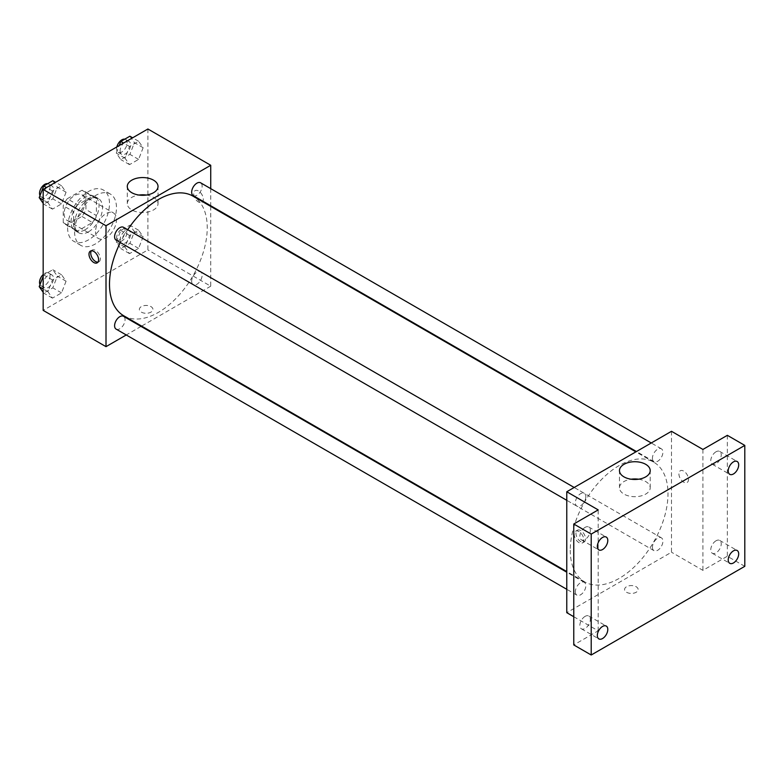 <?xml version="1.0" encoding="UTF-8"?>
<svg xmlns="http://www.w3.org/2000/svg" width="784" height="784" viewBox="0 0 784 784"><rect width="100%" height="100%" fill="white"/><g stroke="black" fill="none" stroke-linecap="round" stroke-linejoin="round"><path stroke-width="0.59" stroke-dasharray="3.92 2.94" d="M95.53 231.78A14.808 8.546 120 0 0 98.598 238.561A14.808 8.546 120 0 0 113.406 230.006A14.808 8.546 120 0 0 113.406 212.905A14.808 8.546 120 0 0 101.998 216.874A14.808 8.546 120 0 0 95.53 231.78M64.121 213.64A14.808 8.546 120 0 0 67.189 220.422A14.808 8.546 120 0 0 81.997 211.876A14.808 8.546 120 0 0 81.997 194.775A14.808 8.546 120 0 0 70.58 198.744A14.808 8.546 120 0 0 64.121 213.64M67.238 198.744L81.938 190.257A19.11 11.035 120 0 1 84.143 191.041A19.11 11.035 120 0 1 85.936 192.56L85.936 209.534A19.11 11.035 120 0 1 81.938 216.453L67.238 224.939A19.11 11.035 120 0 1 65.033 224.155A19.11 11.035 120 0 1 63.239 222.627L63.239 205.663A19.11 11.035 120 0 1 67.238 198.744L77.714 204.781L92.404 196.304L81.938 190.257M81.938 216.453L92.404 222.499L77.714 230.986L67.238 224.939M63.239 222.627L73.716 228.673L73.716 211.709L63.239 205.663M73.716 228.673A19.11 11.035 120 0 0 75.499 230.202A19.11 11.035 120 0 0 77.714 230.986M92.404 222.499A19.11 11.035 120 0 0 96.403 215.58L85.936 209.534M92.404 196.304A19.11 11.035 120 0 1 94.619 197.088A19.11 11.035 120 0 1 96.403 198.607L96.403 215.58M77.714 204.781A19.11 11.035 120 0 0 73.716 211.709M85.064 229.771A19.747 11.397 -60 0 1 75.186 230.741A19.747 11.397 -60 0 1 75.186 207.946A19.747 11.397 -60 0 1 94.933 196.539A19.747 11.397 -60 0 1 97.961 212.366A19.747 11.397 -60 0 1 85.064 229.771M88.553 231.78A19.747 11.397 120 0 0 101.45 214.385A19.747 11.397 120 0 0 98.421 198.558A19.747 11.397 120 0 0 83.212 203.85A19.747 11.397 120 0 0 74.588 223.724A19.747 11.397 120 0 0 78.674 232.76A19.747 11.397 120 0 0 88.553 231.78M96.403 198.607L85.936 192.56M67.61 227.752A29.616 17.101 120 0 0 73.745 241.305A29.616 17.101 120 0 0 103.361 224.204A29.616 17.101 120 0 0 103.361 190.012A29.616 17.101 120 0 0 80.536 197.94A29.616 17.101 120 0 0 67.61 227.752M74.588 231.78A29.616 17.101 120 0 0 80.723 245.343A29.616 17.101 120 0 0 110.338 228.242A29.616 17.101 120 0 0 110.338 194.04A29.616 17.101 120 0 0 87.514 201.978A29.616 17.101 120 0 0 74.588 231.78M143.139 236.699L138.601 248.391L129.536 253.624L124.999 247.176L129.536 235.484L138.601 230.251L143.139 236.699L138.601 248.391L129.536 253.624L124.999 247.176L129.536 235.484L138.601 230.251L143.139 236.699L134.417 231.662L129.879 243.354L120.805 248.587L116.277 242.138L120.805 230.447L129.879 225.214L134.417 231.662M143.139 147.706L138.601 159.397L129.536 164.63L124.999 158.182L129.536 146.49L138.601 141.257L143.139 147.706L138.601 159.397L129.536 164.63L124.999 158.182L129.536 146.49L138.601 141.257L143.139 147.706L134.417 142.668L129.879 154.35L120.805 159.593L116.277 153.135L119.217 145.559M147.892 128.997L147.892 249.92L43.169 310.376M66.062 281.201L61.534 292.893L52.459 298.126L47.922 291.677L52.459 279.986L61.534 274.753L66.062 281.201L61.534 292.893L52.459 298.126L47.922 291.677L52.459 279.986L61.534 274.753L66.062 281.201L57.34 276.164L52.802 287.855L43.737 293.089L43.169 292.285M66.062 192.207L61.534 203.889L52.459 209.122L47.922 202.674L52.459 190.992L61.534 185.749L66.062 192.207L61.534 203.889L52.459 209.122L47.922 202.674L52.459 190.992L61.534 185.749L66.062 192.207L57.34 187.17L52.802 198.852L43.737 204.085L43.169 203.291M210.729 206.388L210.729 286.199L147.892 249.92M210.729 286.199L141.61 326.095M141.051 326.418L126.244 334.974M141.345 312.14A6.791 3.92 0 0 0 148.744 312.992A6.791 3.92 0 0 0 152.939 309.376A6.791 3.92 0 0 0 146.147 305.456A6.791 3.92 0 0 0 139.356 309.376A6.791 3.92 0 0 0 141.345 312.14A6.791 3.92 0 0 0 148.744 312.992A6.791 3.92 0 0 0 152.939 309.366A6.791 3.92 0 0 0 146.147 305.446A6.791 3.92 0 0 0 139.356 309.366A6.791 3.92 0 0 0 141.345 312.14M123.813 315.815A69.11 39.906 120 0 0 192.923 275.919A69.11 39.906 120 0 0 192.923 196.108M127.714 229.712A69.11 39.906 120 0 0 120.305 242.54M210.729 188.65L210.729 205.751M193.197 195.628A7.409 4.273 120 0 0 200.606 191.355A7.409 4.273 120 0 0 200.606 182.799M191.668 281.24A7.409 4.273 120 0 0 193.197 284.631A7.409 4.273 120 0 0 200.606 280.349A7.409 4.273 120 0 0 200.606 271.803A7.409 4.273 120 0 0 194.902 273.783A7.409 4.273 120 0 0 191.668 281.24M116.13 329.123A7.409 4.273 120 0 0 123.529 324.85A7.409 4.273 120 0 0 123.529 316.305M123.529 227.301A7.409 4.273 -60 0 1 125.068 230.692A7.409 4.273 -60 0 1 121.834 238.14A7.409 4.273 -60 0 1 116.13 240.129M193.707 193.746A6.791 3.92 -120 0 0 196.666 200.577A6.791 3.92 -120 0 0 201.9 202.39A6.791 3.92 -120 0 0 201.9 194.55A6.791 3.92 -120 0 0 195.118 190.639A6.791 3.92 -120 0 0 193.707 193.746A6.791 3.92 -120 0 0 196.666 200.577A6.791 3.92 -120 0 0 201.9 202.39A6.791 3.92 -120 0 0 201.9 194.559A6.791 3.92 -120 0 0 195.108 190.639A6.791 3.92 -120 0 0 193.707 193.746M91.385 250.792A6.791 3.92 60 0 1 92.149 250.076A6.791 3.92 60 0 1 97.383 251.899A6.791 3.92 60 0 1 100.342 258.73A6.791 3.92 60 0 1 98.941 261.836A6.791 3.92 60 0 1 97.941 262.14M146.383 195.049A15.366 8.879 180 0 1 158.025 203.654A15.366 8.879 180 0 1 148.539 211.856A15.366 8.879 180 0 1 131.79 209.926A15.366 8.879 180 0 1 127.282 203.654A15.366 8.879 180 0 1 138.935 195.049M570.262 550.201A69.11 39.906 120 0 0 584.58 581.846A69.11 39.906 120 0 0 653.689 541.94A69.11 39.906 120 0 0 653.689 462.139A69.11 39.906 120 0 0 600.436 480.651A69.11 39.906 120 0 0 570.262 550.201M585.834 496.713A7.409 4.273 -60 0 1 582.6 504.171A7.409 4.273 -60 0 1 576.897 506.15A7.409 4.273 -60 0 1 576.897 497.605A7.409 4.273 -60 0 1 584.305 493.322A7.409 4.273 -60 0 1 585.834 496.713M652.435 547.261A7.409 4.273 120 0 0 653.974 550.652A7.409 4.273 120 0 0 661.373 546.379A7.409 4.273 120 0 0 661.373 537.824A7.409 4.273 120 0 0 655.669 539.813A7.409 4.273 120 0 0 652.435 547.261M575.358 591.763A7.409 4.273 120 0 0 576.897 595.154A7.409 4.273 120 0 0 584.305 590.871A7.409 4.273 120 0 0 584.305 582.326A7.409 4.273 120 0 0 578.592 584.305A7.409 4.273 120 0 0 575.358 591.763M652.435 458.268A7.409 4.273 120 0 0 653.974 461.649A7.409 4.273 120 0 0 661.373 457.376A7.409 4.273 120 0 0 661.373 448.83A7.409 4.273 120 0 0 655.669 450.81A7.409 4.273 120 0 0 652.435 458.268M671.496 431.298L671.496 552.22L566.773 612.676M744.8 566.322L727.346 556.248L702.915 570.36L671.496 552.22M573.761 616.714L598.192 630.816L573.761 644.928M626.553 592.273A6.791 3.92 0 0 0 633.952 593.125A6.791 3.92 0 0 0 638.137 589.499A6.791 3.92 0 0 0 631.355 585.579A6.791 3.92 0 0 0 624.564 589.499A6.791 3.92 0 0 0 626.553 592.273A6.791 3.92 0 0 0 633.952 593.116A6.791 3.92 0 0 0 638.137 589.499A6.791 3.92 0 0 0 631.355 585.579A6.791 3.92 0 0 0 624.564 589.499A6.791 3.92 0 0 0 626.553 592.273M702.915 449.438L702.915 570.36M678.915 473.869A6.791 3.92 -120 0 0 681.874 480.7A6.791 3.92 -120 0 0 687.107 482.523A6.791 3.92 -120 0 0 687.107 474.683A6.791 3.92 -120 0 0 680.316 470.763A6.791 3.92 -120 0 0 678.915 473.869A6.791 3.92 -120 0 0 681.874 480.71A6.791 3.92 -120 0 0 687.107 482.523A6.791 3.92 -120 0 0 687.107 474.683A6.791 3.92 -120 0 0 680.316 470.763A6.791 3.92 -120 0 0 678.915 473.869M598.192 630.816L598.192 509.894M583.796 539.872A6.791 3.92 60 0 1 582.385 542.979A6.791 3.92 60 0 1 575.603 539.059A6.791 3.92 60 0 1 575.603 531.229A6.791 3.92 60 0 1 580.826 533.042A6.791 3.92 60 0 1 583.796 539.872M585.55 538.863A6.791 3.92 60 0 1 584.149 541.969A6.791 3.92 60 0 1 577.357 538.049A6.791 3.92 60 0 1 577.357 530.209A6.791 3.92 60 0 1 582.59 532.032A6.791 3.92 60 0 1 585.55 538.863M638.568 479.21A15.366 8.879 180 0 1 650.21 487.815A15.366 8.879 180 0 1 640.724 496.017A15.366 8.879 180 0 1 623.976 494.087A15.366 8.879 180 0 1 619.478 487.815A15.366 8.879 180 0 1 631.12 479.21M715.998 540.793A7.409 4.273 120 0 0 711.166 547.32A7.409 4.273 120 0 0 712.303 553.249A7.409 4.273 120 0 0 719.702 548.976A7.409 4.273 120 0 0 719.702 540.421A7.409 4.273 120 0 0 715.998 540.793M715.998 451.79A7.409 4.273 120 0 0 711.166 458.317A7.409 4.273 120 0 0 712.303 464.255A7.409 4.273 120 0 0 719.702 459.983A7.409 4.273 120 0 0 719.702 451.427A7.409 4.273 120 0 0 715.998 451.79M727.346 435.326L727.346 556.248M585.099 616.371A7.409 4.273 120 0 0 580.268 622.888A7.409 4.273 120 0 0 581.395 628.827A7.409 4.273 120 0 0 588.804 624.554A7.409 4.273 120 0 0 588.804 615.999A7.409 4.273 120 0 0 585.099 616.371M585.099 527.367A7.409 4.273 120 0 0 580.268 533.894A7.409 4.273 120 0 0 581.395 539.823A7.409 4.273 120 0 0 588.804 535.55A7.409 4.273 120 0 0 588.804 527.005A7.409 4.273 120 0 0 585.099 527.367M52.802 180.712L57.34 187.17M43.032 195.422A7.409 4.273 120 0 0 44.57 198.813A7.409 4.273 120 0 0 51.969 194.54A7.409 4.273 120 0 0 51.969 185.984A7.409 4.273 120 0 0 46.266 187.974A7.409 4.273 120 0 0 43.032 195.422M61.534 203.889L52.802 198.852M52.459 209.122L43.737 204.085M47.922 202.674L43.169 199.93M52.459 190.992L46.491 187.543M61.534 185.749L55.566 182.309M39.994 195.598A7.409 4.273 120 0 0 41.072 196.804A7.409 4.273 120 0 0 48.481 192.521A7.409 4.273 120 0 0 48.481 183.975A7.409 4.273 120 0 0 47.677 183.681M129.879 136.22L134.417 142.668M120.109 150.93A7.409 4.273 120 0 0 121.638 154.311A7.409 4.273 120 0 0 129.046 150.038A7.409 4.273 120 0 0 129.046 141.492A7.409 4.273 120 0 0 123.343 143.472A7.409 4.273 120 0 0 120.109 150.93M138.601 159.397L129.879 154.35M129.536 164.63L120.805 159.593M124.999 158.182L116.277 153.135M129.536 146.49L123.568 143.041M138.601 141.257L132.633 137.808M116.865 146.912A7.409 4.273 120 0 0 116.62 148.911A7.409 4.273 120 0 0 118.149 152.302A7.409 4.273 120 0 0 125.558 148.029A7.409 4.273 120 0 0 125.558 139.474A7.409 4.273 120 0 0 124.744 139.18M43.169 276.399L43.737 274.949L52.802 269.716L57.34 276.164M43.032 284.425A7.409 4.273 120 0 0 44.57 287.816A7.409 4.273 120 0 0 51.969 283.534A7.409 4.273 120 0 0 51.969 274.988A7.409 4.273 120 0 0 46.266 276.968A7.409 4.273 120 0 0 43.032 284.425M61.534 292.893L52.802 287.855M52.459 298.126L43.737 293.089M47.922 291.677L43.169 288.933M52.459 279.986L43.737 274.949M61.534 274.753L52.802 269.716M39.994 284.592A7.409 4.273 120 0 0 41.072 285.797A7.409 4.273 120 0 0 48.481 281.525A7.409 4.273 120 0 0 48.481 272.969A7.409 4.273 120 0 0 43.169 274.557M120.109 239.924A7.409 4.273 120 0 0 121.638 243.314A7.409 4.273 120 0 0 129.046 239.042A7.409 4.273 120 0 0 129.046 230.486A7.409 4.273 120 0 0 123.343 232.476A7.409 4.273 120 0 0 120.109 239.924M138.601 248.391L129.879 243.354M129.536 253.624L120.805 248.587M124.999 247.176L116.277 242.138M129.536 235.484L120.805 230.447M138.601 230.251L129.879 225.214M116.62 237.905A7.409 4.273 120 0 0 118.149 241.296A7.409 4.273 120 0 0 125.558 237.023A7.409 4.273 120 0 0 125.558 228.477A7.409 4.273 120 0 0 119.844 230.457A7.409 4.273 120 0 0 116.62 237.905M67.189 220.422L98.598 238.561M81.997 194.775L113.406 212.905M98.421 198.558L94.933 196.539M78.674 232.76L75.186 230.741M94.619 197.088L84.143 191.041M75.499 230.202L65.033 224.155M110.338 194.04L103.361 190.012M80.723 245.343L73.745 241.305M92.149 250.076L90.395 251.096M98.941 261.836L97.177 262.856M158.025 203.654L158.025 186.435M127.282 203.654L127.282 186.435M653.689 462.139L635.883 451.858M584.58 581.846L566.773 571.565M566.773 500.31L576.897 506.15M574.182 487.481L584.305 493.322M661.373 537.824L200.606 271.803M653.974 550.652L193.197 284.631M584.305 582.326L566.773 572.202M576.897 595.154L566.773 589.303M661.373 448.83L651.259 442.98M653.974 461.649L636.441 451.535M577.357 530.209L575.603 531.229M584.149 541.969L582.385 542.979M650.21 487.815L650.21 470.596M619.478 487.815L619.478 470.596M712.303 553.249L729.757 563.324M719.702 540.421L737.156 550.505M581.395 628.827L598.849 638.901M588.804 615.999L606.257 626.073M581.395 539.823L598.849 549.907M588.804 527.005L606.257 537.079M712.303 464.255L729.757 474.33M719.702 451.427L737.156 461.502M51.969 185.984L48.481 183.975M44.57 198.813L41.072 196.804M129.046 141.492L125.558 139.474M121.638 154.311L118.149 152.302M51.969 274.988L48.481 272.969M44.57 287.816L41.072 285.797M129.046 230.486L125.558 228.477M121.638 243.314L118.149 241.296"/><path stroke-width="1.18" d="M126.244 334.974L106.007 346.655L43.169 310.376L43.169 189.463L147.892 128.997L210.729 165.277L210.729 188.65M141.61 326.095L141.051 326.418M120.305 242.54A69.11 39.906 120 0 0 109.495 284.18A69.11 39.906 120 0 0 123.813 315.815L566.773 571.565M635.883 451.858L192.923 196.108A69.11 39.906 120 0 0 127.714 229.712M210.729 205.751L210.729 206.388M106.007 346.655L106.007 225.733L210.729 165.277M651.259 442.98L200.606 182.799A7.409 4.273 120 0 0 194.902 184.789A7.409 4.273 120 0 0 191.668 192.237A7.409 4.273 120 0 0 193.197 195.628L636.441 451.535M566.773 572.202L123.529 316.305A7.409 4.273 120 0 0 117.825 318.284A7.409 4.273 120 0 0 114.591 325.732A7.409 4.273 120 0 0 116.13 329.123L566.773 589.303M566.773 500.31L116.13 240.129A7.409 4.273 -60 0 1 116.13 231.574A7.409 4.273 -60 0 1 123.529 227.301L574.182 487.481M106.007 225.733L43.169 189.463M131.79 192.707A15.366 8.879 180 0 1 127.282 186.435A15.366 8.879 180 0 1 142.659 177.566A15.366 8.879 180 0 1 158.025 186.435A15.366 8.879 180 0 1 148.539 194.638A15.366 8.879 180 0 1 131.79 192.707M98.588 259.739A6.791 3.92 60 0 1 97.177 262.856A6.791 3.92 60 0 1 90.395 258.936A6.791 3.92 60 0 1 90.395 251.096A6.791 3.92 60 0 1 95.628 252.909A6.791 3.92 60 0 1 98.588 259.739M97.941 262.14A6.791 3.92 60 0 1 92.149 257.916A6.791 3.92 60 0 1 91.385 250.792M138.935 195.049A15.366 8.879 180 0 1 146.383 195.049M573.761 616.714L566.773 612.676L566.773 491.754L671.496 431.298L702.915 449.438L727.346 435.326L744.8 445.41L744.8 566.322L591.214 655.003L573.761 644.928L573.761 524.006L598.192 509.894L566.773 491.754M591.214 655.003L591.214 534.08L573.761 524.006M591.214 534.08L744.8 445.41M623.976 476.868A15.366 8.879 180 0 1 619.478 470.596A15.366 8.879 180 0 1 634.844 461.727A15.366 8.879 180 0 1 650.21 470.596A15.366 8.879 180 0 1 640.724 478.799A15.366 8.879 180 0 1 623.976 476.868M631.12 479.21A15.366 8.879 180 0 1 638.568 479.21M733.452 473.967A7.409 4.273 -60 0 1 729.757 474.33A7.409 4.273 -60 0 1 728.62 468.401A7.409 4.273 -60 0 1 733.452 461.874A7.409 4.273 -60 0 1 737.156 461.502A7.409 4.273 -60 0 1 738.293 467.44A7.409 4.273 -60 0 1 733.452 473.967M602.553 549.535A7.409 4.273 -60 0 1 598.849 549.907A7.409 4.273 -60 0 1 597.722 543.969A7.409 4.273 -60 0 1 602.553 537.442A7.409 4.273 -60 0 1 606.257 537.079A7.409 4.273 -60 0 1 607.394 543.008A7.409 4.273 -60 0 1 602.553 549.535M602.553 638.539A7.409 4.273 -60 0 1 598.849 638.901A7.409 4.273 -60 0 1 597.722 632.972A7.409 4.273 -60 0 1 602.553 626.445A7.409 4.273 -60 0 1 606.257 626.073A7.409 4.273 -60 0 1 607.394 632.012A7.409 4.273 -60 0 1 602.553 638.539M733.452 562.961A7.409 4.273 -60 0 1 729.757 563.324A7.409 4.273 -60 0 1 728.62 557.395A7.409 4.273 -60 0 1 733.452 550.868A7.409 4.273 -60 0 1 737.156 550.505A7.409 4.273 -60 0 1 738.293 556.434A7.409 4.273 -60 0 1 733.452 562.961M43.169 203.291L39.2 197.637L43.737 185.955L52.802 180.712L55.566 182.309M43.169 199.93L39.2 197.637M46.491 187.543L43.737 185.955M47.677 183.681A7.409 4.273 120 0 0 42.307 186.484A7.409 4.273 120 0 0 39.543 193.413A7.409 4.273 120 0 0 39.994 195.598M119.217 145.559L120.805 141.453L129.879 136.22L132.633 137.808M123.568 143.041L120.805 141.453M124.744 139.18A7.409 4.273 120 0 0 116.865 146.912M43.169 292.285L39.2 286.64L43.169 276.399M43.169 288.933L39.2 286.64M43.169 274.557A7.409 4.273 120 0 0 39.543 282.407A7.409 4.273 120 0 0 39.994 284.592"/></g></svg>
